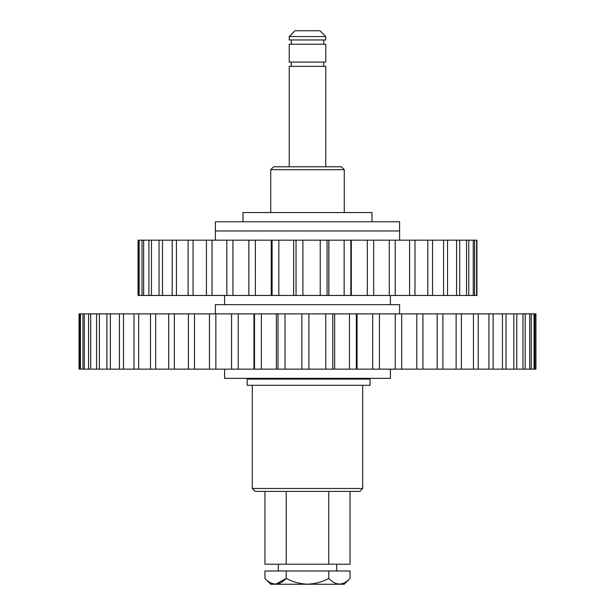 <?xml version="1.0" encoding="UTF-8"?>
<svg xmlns="http://www.w3.org/2000/svg" width="615" height="615" viewBox="0 0 615 615"><rect width="100%" height="100%" fill="white"/><g stroke="black" fill="none" stroke-linecap="round" stroke-linejoin="round"><path stroke-width="0.92" d="M215.388 240.181L215.388 230.971L399.612 230.971L215.388 230.971L215.388 221.761L399.612 221.761L399.612 240.181M251.112 385.282L247.161 385.282L247.161 379.094L370.076 379.094L370.076 385.282L251.112 385.282M456.568 240.181L447.543 240.181L447.543 295.454L456.568 295.454L456.568 240.181L459.705 240.181L459.705 295.454L476.933 295.454L476.933 240.181L474.549 240.181L474.549 295.454M466.531 295.454L466.531 240.181L459.705 240.181M466.531 240.181L468.768 240.181L468.768 295.454M473.25 295.454L473.25 240.181L468.768 240.181M473.25 240.181L474.549 240.181M138.49 295.454L138.49 240.181L138.067 240.181L138.067 295.454L351.296 295.454L351.296 240.181L350.819 240.181L350.819 295.454L443.569 295.454L443.569 240.181L432.537 240.181L432.537 295.454M138.49 240.181L139.144 240.181L139.144 295.454M142.019 295.454L142.019 240.181L139.144 240.181M142.019 240.181L143.641 240.181L143.641 295.454M148.922 295.454L148.922 240.181L143.641 240.181M148.922 240.181L151.475 240.181L151.475 295.454M159.047 295.454L159.047 240.181L151.475 240.181M159.047 240.181L162.483 240.181L162.483 295.454M172.2 295.454L172.2 240.181L162.483 240.181M172.2 240.181L176.444 240.181L176.444 295.454M188.105 295.454L188.105 240.181L176.444 240.181M188.105 240.181L193.072 240.181L193.072 295.454M206.44 295.454L206.44 240.181L193.072 240.181M206.44 240.181L212.029 240.181L212.029 295.454M226.835 295.454L226.835 240.181L212.029 240.181M226.835 240.181L232.931 240.181L232.931 295.454M248.837 240.181L248.837 295.454L248.867 240.181L232.931 240.181M248.867 240.181L255.356 240.181L255.356 295.454M272.099 295.454L272.099 240.181L255.356 240.181M272.099 240.181L278.833 240.181L278.833 295.454M296.046 295.454L296.046 240.181L278.833 240.181M296.046 240.181L302.903 240.181L302.903 295.454M320.231 295.454L320.231 240.181L302.903 240.181M320.231 240.181L327.057 240.181L327.057 295.454M344.154 295.454L344.154 240.181L327.057 240.181M344.154 240.181L373.697 240.181L373.697 295.454M389.287 295.454L389.287 240.181L373.697 240.181M389.287 240.181L395.23 240.181L395.23 295.454M409.582 295.454L409.582 240.181L395.23 240.181M409.582 240.181L414.979 240.181L414.979 295.454M427.802 295.454L427.802 240.181L414.979 240.181M427.802 240.181L432.537 240.181M443.569 240.181L447.543 240.181M456.568 295.454L459.705 295.454M443.569 295.454L447.543 295.454M476.602 295.454L476.602 240.181M367.332 295.454L367.332 240.181M215.388 313.873L215.388 304.663L399.612 304.663L399.612 313.873M534.835 313.873L493.13 313.873L493.13 369.146L535.942 369.146L535.942 313.873L534.835 313.873L534.835 369.146M161.015 313.873L168.702 313.873L155.68 313.873L155.68 369.146L334.645 369.146L334.645 313.873L332.769 313.873L332.769 369.146M79.058 313.873L79.058 369.146L79.058 313.873L80.457 313.873L80.457 369.146L155.68 369.146M155.68 313.873L80.457 313.873M161.015 369.146L168.702 369.146L168.702 313.873L174.353 313.873L174.353 369.146M332.769 313.873L254.502 313.873L254.502 369.146L253.964 369.146L253.964 313.873L254.502 313.873L174.353 313.873M493.13 313.873L334.645 313.873L334.645 369.146L493.13 369.146M357.054 313.873L356.362 313.873L356.362 369.146L357.054 369.146L357.054 313.873M379.47 313.873L379.417 369.146L379.47 313.873M231.563 369.146L231.563 313.873L231.548 369.146M79.789 313.873L79.789 369.146L80.457 369.146M79.789 369.146L79.058 369.146M502.455 313.873L502.455 369.146M506.03 313.873L506.03 369.146M488.94 313.873L488.94 369.146M513.832 313.873L513.832 369.146M516.761 313.873L516.761 369.146M522.958 313.873L522.958 369.146M525.195 313.873L525.195 369.146M529.715 313.873L529.715 369.146M531.237 313.873L531.237 369.146M534.035 313.873L534.035 369.146M535.873 313.873L535.873 369.146M82.94 313.873L82.94 369.146M84.34 313.873L84.34 369.146M88.56 313.873L88.56 369.146M90.674 313.873L90.674 369.146M96.57 313.873L96.57 369.146M99.376 313.873L99.376 369.146M106.902 313.873L106.902 369.146M110.362 313.873L110.362 369.146M119.425 313.873L119.425 369.146M123.507 313.873L123.507 369.146M134.008 313.873L134.008 369.146M138.667 313.873L138.667 369.146M150.49 313.873L150.49 369.146M188.428 313.873L188.428 369.146M194.486 313.873L194.486 369.146M209.454 313.873L209.454 369.146M215.857 313.873L215.857 369.146M238.236 313.873L238.236 369.146M261.367 313.873L261.367 369.146M278.018 313.873L278.018 369.146M285.006 313.873L285.006 369.146M301.857 313.873L301.857 369.146M308.891 313.873L308.891 369.146M325.758 313.873L325.758 369.146M349.466 313.873L349.466 369.146M372.705 313.873L372.705 369.146M395.237 313.873L395.237 369.146M401.687 313.873L401.687 369.146M416.801 313.873L416.801 369.146M422.928 313.873L422.928 369.146M437.173 313.873L437.173 369.146M442.9 313.873L442.9 369.146M456.122 313.873L456.122 369.146M461.396 313.873L461.396 369.146M473.442 313.873L473.442 369.146M478.201 313.873L478.201 369.146M224.598 369.146L224.598 378.356L390.402 378.356L390.402 369.146M359.383 378.502L359.383 379.094M255.617 378.502L255.617 379.094M341.371 166.788L344.269 169.686L270.731 169.686L273.629 166.788L341.371 166.788M252.304 488.495L362.696 488.495L359.79 491.4L255.21 491.4L252.304 488.495L252.304 385.282M243.017 221.761L243.017 212.552L371.983 212.552L371.983 221.761M270.731 212.552L270.731 169.686M344.269 212.552L344.269 169.686M362.696 378.356L252.304 378.356M362.696 488.495L362.696 385.282M319.977 30.75L325.773 36.554L325.773 39.96L289.227 39.96L289.227 36.554L295.023 30.75L319.977 30.75M325.773 44.234L325.773 62.069L289.227 62.069L289.227 44.234L325.773 44.234M291.287 44.234L291.287 39.96M323.713 44.234L323.713 39.96M291.287 66.343L291.287 62.069M323.713 66.343L323.713 62.069M289.227 166.788L289.227 66.343L325.773 66.343L325.773 166.788M325.773 36.554L289.227 36.554M350.043 578.446L344.246 584.25L270.754 584.25L264.957 578.446L264.957 570.989L350.043 570.989L350.043 578.446C343.016 585.88 335.928 585.88 328.771 578.446L328.771 570.989M328.771 578.446C322.114 582.021 315.026 583.919 307.5 584.15C299.982 583.919 292.886 582.013 286.229 578.446C279.195 585.88 272.107 585.88 264.957 578.446M275.789 584.142L286.229 578.446L286.229 570.989M286.229 491.4L286.229 564.209L264.957 564.209L264.957 491.4M286.229 564.209L328.771 564.209L328.771 491.4M328.771 564.209L350.043 564.209L350.043 491.4M339.611 584.142L340.802 584.042M224.598 304.663L224.598 295.454M390.402 304.663L390.402 295.454M328.817 240.181L328.817 295.454M328.879 240.181L328.879 295.454M293.663 240.181L293.663 295.454L293.663 240.181M271.246 240.181L271.246 295.454M276.373 313.873L276.373 369.146M276.389 313.873L276.389 369.146M278.318 564.209L278.318 570.989M336.682 564.209L336.682 570.989"/></g></svg>
